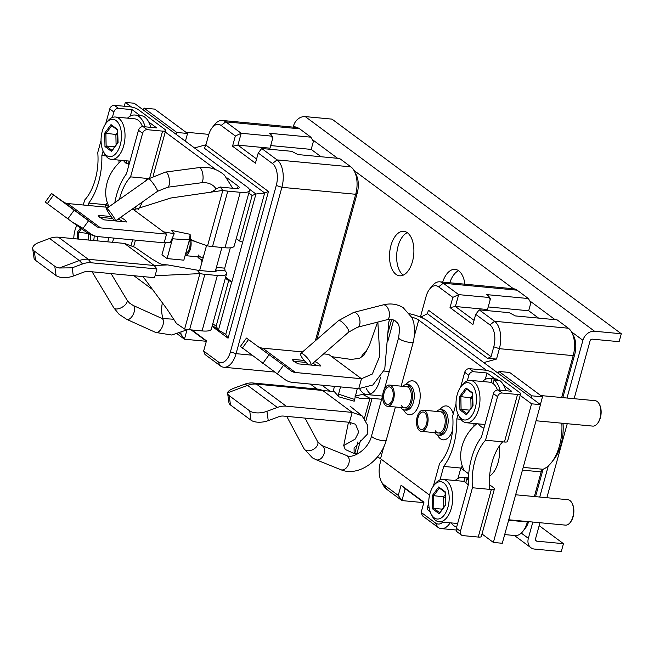 <?xml version="1.0" encoding="UTF-8"?>
<svg xmlns="http://www.w3.org/2000/svg" width="654" height="654" viewBox="0 0 654 654"><rect width="100%" height="100%" fill="white"/><g stroke="black" fill="none" stroke-linecap="round" stroke-linejoin="round"><path stroke-width="0.98" d="M405.202 488.701L401.074 485.194L398.261 495.405L401.924 500.58L405.202 488.701L423.866 502.55M401.074 485.194L423.964 502.174L421.151 512.384L422.443 515.802L437.828 527.222L435.36 522.922L421.151 512.384M423.833 502.648L401.924 500.58L386.539 489.167A21.28 11.494 95.4 0 1 383.113 484.916L381.323 481.467A17.029 9.197 95.4 0 1 380.219 462.934L381.241 459.239M398.261 495.405L384.062 484.867A17.029 9.197 95.4 0 1 381.323 481.467M488.718 296.131L488.71 297.456L490.222 299.63L490.23 298.486L488.718 296.131L486.666 294.611L528.383 298.543L530.86 302.835L528.677 310.756L538.577 318.106M504.684 534.58L515.107 535.569A21.28 11.494 -84.6 0 0 522.922 531.318L525.326 528.26A17.029 9.197 -84.6 0 0 528.628 521.655M535.528 496.656L542.681 470.708A8.51 4.603 95.4 0 1 543.196 469.188M534.375 496.541L541.169 471.894A4.259 2.297 95.4 0 1 542.052 470.03A4.259 2.297 95.4 0 1 543 469.27A38.308 20.699 -84.6 0 0 551.518 462.452L553.922 459.402A34.049 18.394 -84.6 0 0 561.026 444.475A34.049 18.394 -84.6 0 0 563.004 423.31M562.816 397.632L574.711 354.452A17.029 9.197 -84.6 0 0 573.607 335.919L571.817 332.477A21.28 11.494 -84.6 0 0 568.391 328.226L557.11 319.855L515.385 315.923L509.229 312.677L479.186 309.849L475.72 314.353L472.907 324.564L450.017 307.576L452.83 297.374L458.675 294.627L488.71 297.456M474.06 320.354L455.397 306.505L487.492 309.53L490.222 299.63M488.203 306.947L528.677 310.756M420.399 317.1L426.056 296.589A17.029 9.197 95.4 0 1 429.604 289.125L432.008 286.076A21.28 11.494 95.4 0 1 439.823 281.825A21.28 11.494 95.4 0 1 443.281 283.207L458.675 294.627L455.397 306.505L450.017 307.576M479.186 309.849L494.579 321.269A21.28 11.494 95.4 0 1 499.378 348.68L496.525 359.046L487.68 358.433L427.405 313.707L428.435 310.192L491.056 356.651L487.68 358.433M475.72 314.353L489.92 324.891A17.029 9.197 95.4 0 1 493.762 346.824L491.056 356.651M561.655 397.526L573.198 355.637A21.28 11.494 -84.6 0 0 571.817 332.477M483.805 362.594L496.525 359.046M424.103 318.784L421.421 316.798L421.233 317.452M421.421 316.798L427.405 313.707M442.987 522.129A17.029 9.197 95.4 0 1 435.36 522.922M429.604 289.125A17.029 9.197 95.4 0 1 438.63 286.836L452.83 297.374M522.922 531.318A21.28 11.494 -84.6 0 0 527.361 521.99L527.484 521.549M551.518 462.452A38.308 20.699 -84.6 0 0 559.513 445.66A38.308 20.699 -84.6 0 0 561.835 423.195M450.197 522.808A21.28 11.494 95.4 0 1 441.286 528.604A21.28 11.494 95.4 0 1 437.828 527.222M528.383 298.543L517.101 290.172A21.28 11.494 -84.6 0 0 513.643 288.782L439.823 281.825M271.222 134.773L271.222 136.097L272.734 138.272L272.734 137.119L271.222 134.773L269.17 133.244L310.895 137.185L313.372 141.477L311.19 149.398L270.715 145.58M310.895 137.185L299.614 128.805A21.28 11.494 -84.6 0 0 296.156 127.424L222.335 120.467A21.28 11.494 95.4 0 1 225.793 121.848L241.187 133.269L271.222 136.097M272.734 138.272L270.004 148.172L237.909 145.147L241.187 133.269L235.342 136.016L221.134 125.47A17.029 9.197 95.4 0 0 212.117 127.767L214.52 124.718A21.28 11.494 95.4 0 1 222.335 120.467M256.572 158.996L237.909 145.147L232.53 146.218L235.342 136.016M321.089 156.747L311.19 149.398M258.232 152.995L272.432 163.533L277.092 159.903L261.698 148.491L258.232 152.995L255.42 163.198L232.53 146.218M315.334 340.799L355.711 194.279A21.28 11.494 -84.6 0 0 354.329 171.119A21.28 11.494 -84.6 0 0 350.904 166.868L339.622 158.497L297.897 154.557L291.733 151.319L261.698 148.491M316.904 339.434L357.223 193.094A17.029 9.197 -84.6 0 0 356.119 174.561L354.329 171.119M191.156 329.894L206.378 341.184M191.843 329.959L206.476 340.816L203.664 351.026L204.955 354.443L220.341 365.864L217.864 361.564L203.664 351.026M186.946 330.115L184.436 339.222L180.774 334.047L181.101 332.878M206.345 341.29L184.436 339.222L177.438 334.031M180.774 334.047L179.809 333.327M212.803 323.722L216.131 326.199L228.679 280.648L225.352 278.179M212.321 325.479L218.452 330.033L216.131 326.199M236.266 238.571L239.593 241.04L252.142 195.497L248.814 193.02M239.593 241.04L242.65 242.217L255.927 194.017L252.142 195.497M242.65 242.217L231.868 281.858L228.679 280.648M231.737 281.825L218.452 330.033L225.736 334.374L264.69 192.987L268.475 191.508L205.855 145.057L208.569 135.231A17.029 9.197 95.4 0 1 212.117 127.767M249.117 188.965L255.927 194.017L264.69 192.987L204.416 148.27L205.855 145.057M225.736 334.374L228.058 338.208L268.475 191.508M212.076 326.354L228.058 338.208M272.432 163.533A17.029 9.197 95.4 0 1 276.274 185.458L230.437 351.811A17.029 9.197 95.4 0 1 217.864 361.564M163.32 319.005A17.029 9.197 95.4 0 1 162.437 302.72M205.936 144.763L194.5 147.951M350.904 166.868L277.092 159.903A21.28 11.494 95.4 0 1 281.89 187.322L236.061 353.667A21.28 11.494 95.4 0 1 223.799 367.246A21.28 11.494 95.4 0 1 220.341 365.864M225.614 277.222L231.868 281.858M357.967 441.802L354.681 453.729A10.644 2.78 -164.6 0 1 356.814 453.811L357.738 453.901M377.374 457.032A8.51 2.224 -164.6 0 1 380.53 458.707L429.564 495.094M482.006 533.999L493.378 542.436L502.288 543.27L540.482 404.646L427.634 320.926A19.154 5.011 -164.6 0 0 409.674 313.765M354.681 453.729L345.23 449.478L343.726 445.546L355.196 439.104L358.727 432.106L355.596 424.283L349.465 422.296L283.493 416.075A12.769 10.211 126.6 0 0 278.645 416.77L268.246 420.645L266.938 411.325L277.337 407.45A23.413 18.721 -53.4 0 1 286.223 406.175L352.195 412.396L322.438 390.324L319.038 389.228L253.065 383.007A22.13 17.707 126.6 0 0 244.661 384.209L234.263 388.084C230.11 389.686 227.878 391.264 227.592 392.825L247.588 385.378L244.661 384.209M354.133 453.631L354.076 448.023L367.254 434.305L367.491 424.994L362.054 415.83L352.195 412.396L349.465 422.296L350.511 424.176M381.642 399.267L372.085 398.368A10.644 2.78 15.4 0 0 369.96 398.278L362.692 394.387L355.228 395.997M333.115 391.411L334.513 386.351M357.297 388.492L354.215 401.196L338.919 396.855L334.292 391.599L256.466 384.102A23.413 18.721 126.6 0 0 247.588 385.378L277.337 407.45M364.466 418.192L369.96 398.278L359.569 398.319L355.081 396.537M266.938 411.325A12.769 5.951 172 0 1 249.705 410.884L229.186 395.662A12.769 5.951 172 0 1 227.617 393.307A12.769 5.951 172 0 1 227.592 392.825M227.617 393.307L228.933 402.635A12.769 5.951 -8 0 0 230.494 404.981L251.013 420.203A12.769 5.951 -8 0 0 268.246 420.645M338.919 396.855L338.543 394.158L340.538 386.915M362.692 394.387A21.28 5.567 -164.6 0 1 366.959 394.558L379.443 395.735A19.154 5.011 -164.6 0 1 382.508 396.128M389.277 371.537L383.931 371.039M540.482 404.646L531.571 403.812L493.378 542.436M411.734 317.141A8.51 2.224 15.4 0 1 418.724 320.084L486.527 370.385M520.2 395.376L531.571 403.812M377.857 322.062L379.835 355.972L372.322 374.039L361.466 378.731L328.643 354.378L323.624 353.904M389.751 319.324L388.787 322.079L384.756 369.216L372.87 384.993L358.744 388.631L361.466 378.731L295.494 372.51A12.769 10.211 126.6 0 1 291.267 370.965L246.468 338.077L291.267 370.965M240.41 346.432L285.013 379.573A23.413 18.721 -53.4 0 0 292.771 382.41L358.744 388.631M377.62 322.128L369.257 345.696L363.796 355.4L359.324 358.384L351.133 359.422L331.717 356.659M302.565 351.917L262.671 348.157A12.769 10.211 -53.4 0 1 258.436 346.604M304.135 360.436L292.33 359.324A14.682 3.842 15.4 0 0 292.583 359.896A14.682 3.842 15.4 0 0 294.186 361.49A14.682 3.842 15.4 0 0 298.486 363.886L320.648 365.978A14.682 3.842 15.4 0 0 318.792 363.812A14.682 3.842 15.4 0 0 314.819 361.564M312.825 363.297A12.769 3.344 -164.6 0 1 316.691 365.439A12.769 3.344 -164.6 0 1 316.937 365.627M292.33 359.324L293.654 361.278M293.94 361.302L306.039 362.447M489.584 476.096A23.413 12.647 -84.6 0 0 498.111 462.468A23.413 12.647 -84.6 0 0 499.28 446.11M402.766 386.31A12.769 6.9 95.4 0 1 406.763 384.552A12.769 6.9 95.4 0 1 411.718 401.834A12.769 6.9 95.4 0 1 404.36 409.976A12.769 6.9 95.4 0 1 400.763 407.499M436.619 411.431A12.769 6.9 95.4 0 1 440.616 409.666A12.769 6.9 95.4 0 1 445.57 426.948A12.769 6.9 95.4 0 1 438.213 435.098A12.769 6.9 95.4 0 1 434.624 432.621M406.559 386.669A10.644 5.747 95.4 0 1 410.687 401.074A10.644 5.747 95.4 0 1 404.564 407.859A10.644 5.747 95.4 0 1 401.515 405.717M440.412 411.791A10.644 5.747 95.4 0 1 444.548 426.187A10.644 5.747 95.4 0 1 438.417 432.973A10.644 5.747 95.4 0 1 435.368 430.839M131.568 107.035L125.315 102.4L134.233 103.242L247.081 186.962A19.154 5.011 -164.6 0 1 249.501 190.543A19.154 5.011 -164.6 0 1 240.263 192.301L227.788 191.123A21.28 5.567 -164.6 0 1 222.826 190.428L220.177 186.97A10.644 2.78 15.4 0 0 222.654 187.322L235.138 188.499A8.51 2.224 15.4 0 0 239.241 187.714A8.51 2.224 15.4 0 0 238.162 186.128L227.077 177.896M216.18 169.811L164.089 131.168M189.235 240.566L193.216 240.901L207.547 245.879L222.826 190.428L170.776 198.023L133.718 209.762L131.634 209.566M220.177 186.97L215.771 189.178C215.468 189.848 210.359 192.578 209.82 192.456M196.282 241.89L190.404 239.348L190.101 234.304L171.552 230.445L174.193 233.707L163.475 231.835L133.718 209.762M190.101 234.304L189.611 239.192C184.346 239.511 178.656 239.356 172.542 238.735L172.918 236.707L170.293 242.471L164.326 242.176M190.404 239.348L189.464 239.748L189.611 239.192M172.542 238.735L167.072 258.583L183.839 260.169L189.464 239.748M94.928 235.955L91.339 234.827A23.413 18.721 -53.4 0 1 87.023 232.677L90.849 233.928A22.13 17.707 -53.4 0 0 94.928 235.955A22.13 17.707 -53.4 0 0 98.174 236.609L164.146 242.83L166.549 234.116L163.475 231.835M90.849 233.928L83.058 228.336L88.56 220.758L96.351 226.349A12.769 10.211 126.6 0 0 100.577 227.894L166.549 234.116M108.18 207.351L67.746 203.541A12.769 10.211 -53.4 0 1 63.52 201.988L51.552 193.47L53.587 195.015L47.333 203.623L45.298 202.078L51.552 193.47M88.56 220.758L53.587 195.015M111.106 216.531L98.231 215.313A14.682 3.842 15.4 0 0 98.484 215.894A14.682 3.842 15.4 0 0 100.087 217.488A14.682 3.842 15.4 0 0 104.387 219.883L126.549 221.976A14.682 3.842 15.4 0 0 124.693 219.801A14.682 3.842 15.4 0 0 120.467 217.439M118.17 219.057A12.769 3.344 -164.6 0 1 122.592 221.436A12.769 3.344 -164.6 0 1 122.838 221.624M98.231 215.313L99.555 217.267M112.652 218.501L99.841 217.3M47.333 203.623L72.038 221.927L83.058 228.336M72.038 221.927L87.023 232.677M172.918 236.707L174.193 233.707M165.388 242.282L161.947 254.782L167.072 258.583M207.547 245.879A21.28 5.567 15.4 0 0 212.509 246.574L224.992 247.752A19.154 5.011 15.4 0 0 234.222 245.994L249.501 190.543M216.409 267.38L224.706 268.156L230.314 247.825M224.706 268.156L225.09 270.895L216.049 270.037A8.51 2.224 15.4 0 1 216.327 270.887A8.51 2.224 15.4 0 1 212.223 271.672L199.74 270.494A10.644 2.78 15.4 0 1 197.255 270.151L199.903 273.609L184.624 329.052A21.28 5.567 15.4 0 0 189.595 329.747L202.07 330.924A19.154 5.011 15.4 0 0 211.307 329.166L226.586 273.715A19.154 5.011 -164.6 0 1 217.349 275.481L204.865 274.304A21.28 5.567 -164.6 0 1 199.903 273.609L155.08 275.751M225.09 270.895A19.154 5.011 -164.6 0 1 226.586 273.715M151.932 289.109L133.915 275.735M184.624 329.052L176.466 323.46L167.032 309.129L143.013 276.593M167.677 264.911C157.99 264.29 159.911 263.161 152.537 259.434L134.847 247.253L124.448 243.427L154.197 265.499L88.225 259.278L90.971 262.753L156.944 268.966L154.197 265.499L167.677 264.911L197.255 270.151M58.476 237.206L88.225 259.278A23.413 18.721 -53.4 0 0 79.338 260.554L59.35 267.993A12.769 5.951 172 0 1 54.789 266.268L34.27 251.046A12.769 5.951 172 0 1 32.7 248.692L34.008 258.019A12.769 5.951 -8 0 0 35.578 260.366L56.097 275.587A12.769 5.951 -8 0 0 73.33 276.029L72.177 267.829L82.576 263.954L79.338 260.554L49.59 238.481A23.413 18.721 126.6 0 1 58.476 237.206L124.448 243.427M156.944 268.966L154.548 277.68L88.576 271.459A12.769 10.211 126.6 0 0 83.728 272.154L73.33 276.029M49.59 238.481L39.191 242.348A12.769 5.951 172 0 0 32.7 248.692M72.177 267.829L59.35 267.993M82.576 263.954A22.13 17.707 -53.4 0 1 90.971 262.753M216.049 270.037L215.812 269.538M124.26 106.25L125.315 102.4M137.937 209.779A23.413 12.647 -84.6 0 0 142.188 202.119M202.797 259.098A12.769 6.9 95.4 0 1 201.236 259.27A12.769 6.9 95.4 0 1 197.639 256.793M203.459 256.695A10.644 5.747 95.4 0 1 201.432 257.153A10.644 5.747 95.4 0 1 198.391 255.019M309.35 364.916A7.66 2.019 49 0 1 308.59 364.491A7.66 2.019 49 0 1 302.606 358.482A7.66 2.019 49 0 1 300.758 353.487A7.66 2.019 49 0 1 302.99 354.035A7.66 2.019 49 0 1 308.974 360.052A7.66 2.019 49 0 1 310.822 365.046A7.66 2.019 49 0 1 310.813 365.055L348.623 332.142A7.66 2.019 -131 0 0 346.775 327.155A7.66 2.019 -131 0 0 340.791 321.139A7.66 2.019 -131 0 0 338.559 320.591L353.642 312.424A7.66 4.169 75.7 0 1 355.899 312.89A7.66 4.169 75.7 0 1 359.929 320.762A7.66 4.169 75.7 0 1 357.427 327.27L386.931 319.749A7.66 4.169 -104.3 0 0 389.432 313.241A7.66 4.169 -104.3 0 0 385.402 305.369A7.66 4.169 -104.3 0 0 383.146 304.903C390.413 303.08 397.076 303.979 403.126 307.601L412.012 317.713L413.818 322.651L414.849 332.698L413.41 341.65A7.66 2.003 -164.6 0 1 408.112 342.132A7.66 2.003 -164.6 0 1 400.101 339.344A7.66 2.003 -164.6 0 1 398.638 337.578L384.552 388.689M114.973 220.88A7.66 0.956 54.8 0 1 114.425 220.439A7.66 0.956 54.8 0 1 109.095 213.654A7.66 0.956 54.8 0 1 106.577 208.479A7.66 0.956 54.8 0 1 107.558 209.035A7.66 0.956 54.8 0 1 112.709 215.542A7.66 0.956 54.8 0 1 115.464 220.929M419.574 430.667A10.644 5.747 95.4 0 1 416.802 418.568A10.644 5.747 95.4 0 1 423.293 410.172A10.644 5.747 95.4 0 1 425.026 410.867A10.644 5.747 95.4 0 1 427.79 422.966A10.644 5.747 95.4 0 1 421.299 431.362A10.644 5.747 95.4 0 1 419.574 430.667M424.552 412.584A8.796 4.75 -84.6 0 0 423.122 412.012A8.796 4.75 -84.6 0 0 417.759 418.952A8.796 4.75 -84.6 0 0 420.04 428.959A8.796 4.75 -84.6 0 0 421.47 429.531A8.796 4.75 -84.6 0 0 426.841 422.59A8.796 4.75 -84.6 0 0 424.552 412.584M385.713 405.554A10.644 5.747 95.4 0 1 382.95 393.446A10.644 5.747 95.4 0 1 389.441 385.059A10.644 5.747 95.4 0 1 391.174 385.746A10.644 5.747 95.4 0 1 393.937 397.853A10.644 5.747 95.4 0 1 387.446 406.248A10.644 5.747 95.4 0 1 385.713 405.554M390.7 387.462A8.796 4.75 -84.6 0 0 389.269 386.89A8.796 4.75 -84.6 0 0 383.898 393.831A8.796 4.75 -84.6 0 0 386.187 403.837A8.796 4.75 -84.6 0 0 387.618 404.409A8.796 4.75 -84.6 0 0 392.989 397.469A8.796 4.75 -84.6 0 0 390.7 387.462M190.862 240.574A10.644 5.747 95.4 0 1 185.115 255.518M185.654 253.556A8.796 4.75 -84.6 0 0 189.734 240.549M293.205 127.146L293.613 125.666A10.644 8.51 126.6 0 1 305.255 116.6L332.003 119.126L621.3 333.761L619.117 341.682L592.369 339.164A2.126 1.7 126.6 0 0 590.047 340.971L574.138 398.703M539.967 522.726L535.479 539.01A2.126 1.7 126.6 0 0 535.994 540.883A2.126 1.7 126.6 0 0 536.713 541.152L563.462 543.678L561.279 551.6L534.531 549.074A10.644 8.51 -53.4 0 1 530.917 547.725A10.644 8.51 -53.4 0 1 528.35 538.332L532.83 522.047M563.462 543.678L539.158 525.644M539.722 497.048L548.305 465.901M567.002 398.033L582.91 340.301A10.644 8.51 -53.4 0 1 594.551 331.243L621.3 333.761M407.434 232.767A22.342 12.074 -84.6 0 0 403.796 231.312A22.342 12.074 -84.6 0 0 390.16 248.937A22.342 12.074 -84.6 0 0 395.972 274.353A22.342 12.074 -84.6 0 0 399.602 275.808A22.342 12.074 -84.6 0 0 413.238 258.183A22.342 12.074 -84.6 0 0 407.434 232.767M366.502 351.272A22.342 12.074 -84.6 0 0 360.73 357.893M359.635 388.697A22.342 12.074 -84.6 0 0 363.232 393.177A22.342 12.074 -84.6 0 0 365.946 394.476M367.875 394.648A22.342 12.074 -84.6 0 0 380.473 377.145M464.904 284.188A22.342 12.074 -84.6 0 0 458.724 270.821A22.342 12.074 -84.6 0 0 455.094 269.366A22.342 12.074 -84.6 0 0 442.684 282.095M567.247 423.702L546.858 497.719M403.265 275.146A22.342 12.074 95.4 0 1 403.101 275.023A22.342 12.074 95.4 0 1 396.831 252.934A22.342 12.074 95.4 0 1 407.27 232.652M370.524 393.961A22.342 12.074 95.4 0 1 370.368 393.847A22.342 12.074 95.4 0 1 366.15 388.075M449.813 282.765A22.342 12.074 95.4 0 1 458.568 270.707M126.933 160.859L126.23 163.394L128.601 163.614M150.821 127.358A25.114 13.571 -84.6 0 0 144.812 117.189A25.114 13.571 -84.6 0 0 140.733 115.562L135.026 115.022A25.114 13.571 95.4 0 1 139.114 116.657A25.114 13.571 95.4 0 1 145.114 126.819M126.23 163.394A25.114 13.571 95.4 0 1 123.5 160.532M127.497 118.161A25.114 13.571 95.4 0 1 135.026 115.022M128.969 164.767A25.114 13.571 95.4 0 1 128.429 164.595L129.042 161.056M121.873 160.377A35.97 28.768 126.6 0 0 109.095 206.705M112.349 117.475L113.861 111.989L109.758 108.948A4.259 3.401 126.6 0 1 114.417 105.319L129.745 106.766A6.385 1.668 -164.6 0 1 138.174 109.553L164.849 129.345A6.385 1.668 -164.6 0 1 165.658 130.538A6.385 1.668 -164.6 0 1 162.576 131.119L147.24 129.68A4.259 3.401 -53.4 0 0 142.588 133.302L130.579 176.866A42.567 22.996 -84.6 0 0 119.453 199.396M148.76 122.028L156.69 127.914L143.136 126.631A4.259 3.401 126.6 0 0 138.484 130.26L126.475 173.825A49.949 26.986 95.4 0 0 114.818 202.666M113.861 111.989A4.259 3.401 -53.4 0 1 118.521 108.368L132.067 109.643L139.94 115.48M113.714 238.072L112.553 242.307M107.73 241.849L108.899 237.623M130.579 176.866L148.957 178.599M88.11 205.462L88.764 203.083L105.874 204.702L105.22 207.073M88.764 203.083A49.949 26.986 95.4 0 0 101.852 155.554L103.119 150.984M101.051 140.545L97.757 152.513A42.567 22.996 -84.6 0 1 84.66 200.042L83.287 205.004M109.758 108.948L105.678 123.737M108.834 206.893L105.874 204.702A49.949 26.986 -84.6 0 0 107.33 202.666M118.938 162.977A49.949 26.986 -84.6 0 0 119.003 160.107M134.937 209.844A42.567 22.996 95.4 0 1 135.362 206.934M145.613 180.954A42.567 22.996 95.4 0 1 147.698 178.485M127.522 163.508L128.495 164.236M132.067 109.643L130.293 116.077M101.852 155.554L105.899 155.938M143.463 110.093L144.011 108.114L176.842 132.468L176.294 134.446M176.842 132.468L187.543 133.473L185.409 141.207M144.011 108.114L154.712 109.12L187.543 133.473M97.708 236.56A21.28 11.494 95.4 0 1 97.25 240.86M73.771 238.645A18.729 10.121 95.4 0 1 74.965 230.322A18.729 10.121 95.4 0 1 76.837 225.368M94.201 235.726A18.729 10.121 95.4 0 1 93.726 240.533M88.274 233.486L77.434 232.154L77.564 239.004M88.609 233.666L88.731 240.059M142.507 126.631A21.28 11.494 -84.6 0 0 134.667 118.832L115.415 117.017A21.28 11.494 95.4 0 1 123.671 145.817A21.28 11.494 95.4 0 1 111.417 159.396A21.28 11.494 95.4 0 1 104.534 153.755L103.463 151.695A18.729 10.121 95.4 0 1 102.245 131.307A18.729 10.121 95.4 0 1 106.152 123.099A18.729 10.121 95.4 0 1 118.374 123.091A18.729 10.121 95.4 0 1 120.303 144.706A18.729 10.121 95.4 0 1 103.463 151.695M106.152 123.099L107.599 121.268A21.28 11.494 95.4 0 1 115.415 117.017M118.08 142.588L117.581 129.467L111.017 124.603L104.714 133.138L104.975 146.545L106.136 145.989L112.022 150.355M112.226 150.51L117.834 142.874M117.491 132.312L115.881 134.495L104.714 133.138M111.017 124.603L111.433 125.511L117.45 129.974M114.646 146.798L106.136 145.989L105.899 133.555L111.695 125.707M117.548 135.255L115.881 134.495L116.085 144.853M489.298 484.549L493.615 487.753A6.385 1.668 -164.6 0 1 494.424 488.947A6.385 1.668 -164.6 0 1 491.342 489.527L472.441 487.745A42.567 22.996 -84.6 0 1 485.538 440.224L497.547 396.651A4.259 3.401 -53.4 0 1 502.198 393.029L517.535 394.476A6.385 1.668 -164.6 0 0 520.609 393.888A6.385 1.668 -164.6 0 0 519.807 392.694L493.132 372.903A6.385 1.668 -164.6 0 0 484.704 370.115L469.376 368.668A4.259 3.401 126.6 0 0 464.716 372.298L460.637 387.086M503.719 385.378L511.649 391.264L498.095 389.98A4.259 3.401 126.6 0 0 493.443 393.61L481.434 437.174A49.949 26.986 95.4 0 0 468.338 484.704L456.337 528.269A4.259 3.401 126.6 0 0 457.367 532.029L461.471 535.07A4.259 3.401 -53.4 0 0 462.918 535.61L478.246 537.057A6.385 1.668 15.4 0 0 481.328 536.468L494.424 488.947M428.73 502.91L427.61 506.956A4.259 3.401 126.6 0 0 428.64 510.717L430.185 511.861M457.972 478.442L460.833 468.051L443.714 466.433L440.028 479.84M433.357 486.102L439.619 463.392A42.567 22.996 -84.6 0 0 452.707 415.862L456.01 403.894M494.898 378.838L487.026 372.993L473.48 371.717A4.259 3.401 -53.4 0 0 468.82 375.339L467.308 380.824M458.07 414.334L456.811 418.912A49.949 26.986 95.4 0 1 443.714 466.433M476.831 423.735A35.97 28.768 126.6 0 0 464.43 470.716L460.833 468.051A49.949 26.986 -84.6 0 0 462.288 466.016M461.471 535.07A4.259 3.401 -53.4 0 1 460.441 531.318L472.441 487.745M489.56 489.364A42.567 22.996 95.4 0 1 502.656 441.834L485.538 440.224M502.656 441.834L504.438 442.006A6.385 1.668 15.4 0 0 507.52 441.417L520.609 393.888M485.252 379.426L487.026 372.993M456.811 418.912L460.857 419.288M473.897 426.326A49.949 26.986 -84.6 0 0 473.962 423.465M468.705 473.888L464.43 470.716M498.422 373.442L498.969 371.464L531.8 395.817L531.252 397.796M498.969 371.464L509.67 372.469L542.493 396.831L540.367 404.556M531.8 395.817L542.493 396.831M465.803 482.587L466.784 479.022L468.362 479.169M468.419 477.927A25.114 13.571 -84.6 0 0 468.411 477.927L462.705 477.387A25.114 13.571 95.4 0 1 464.585 477.821L463.939 481.565M466.784 479.022A25.114 13.571 95.4 0 1 468.329 480.412M456.647 527.14A25.114 13.571 95.4 0 1 453.909 525.759A25.114 13.571 95.4 0 1 451.178 522.906M455.176 480.526A25.114 13.571 95.4 0 1 462.705 477.387M468.403 478.18L464.585 477.821M493.083 383.571L494.064 380.007L499.77 380.546A25.114 13.571 -84.6 0 1 505.779 390.708M497.408 380.317L497.571 379.336A25.114 13.571 -84.6 0 0 495.691 378.911L489.985 378.372A25.114 13.571 95.4 0 1 491.865 378.805L491.219 382.549M494.064 380.007A25.114 13.571 95.4 0 1 500.073 390.168M483.927 428.125A25.114 13.571 95.4 0 1 481.189 426.743A25.114 13.571 95.4 0 1 478.458 423.882M482.456 381.511A25.114 13.571 95.4 0 1 489.985 378.372M497.571 379.336L491.865 378.805M536.043 420.767L592.737 426.106A12.769 6.9 -84.6 0 0 597.421 423.563A12.769 6.9 -84.6 0 0 600.086 417.963A12.769 6.9 -84.6 0 0 599.26 404.066A12.769 6.9 -84.6 0 0 595.132 400.681L540.784 395.556M497.465 389.988A21.28 11.494 -84.6 0 0 489.625 382.181L470.373 380.366A21.28 11.494 95.4 0 1 478.63 409.167A21.28 11.494 95.4 0 1 466.376 422.746A21.28 11.494 95.4 0 1 459.492 417.113L458.421 415.045A18.729 10.121 95.4 0 1 457.203 394.656A18.729 10.121 95.4 0 1 461.111 386.449A18.729 10.121 95.4 0 1 473.332 386.449A18.729 10.121 95.4 0 1 475.262 408.055A18.729 10.121 95.4 0 1 458.421 415.045M461.111 386.449L462.558 384.617A21.28 11.494 95.4 0 1 470.373 380.366M472.45 395.67L470.839 397.845L459.672 396.488L459.925 409.894L461.095 409.347L466.972 413.704M459.672 396.488L465.975 387.953L466.392 388.86L472.409 393.324M472.793 393.504L472.54 392.817L472.793 393.504M473.038 405.938L472.54 392.817L465.975 387.953M467.185 413.859L466.49 414.759L459.925 409.894M472.507 398.605L470.839 397.845L471.044 408.202M469.605 410.148L461.095 409.347L460.857 396.904L466.654 389.056M597.65 423.261A11.96 6.466 -84.6 0 0 597.879 422.983A11.96 6.466 -84.6 0 0 600.38 417.734A11.96 6.466 -84.6 0 0 599.604 404.72A11.96 6.466 -84.6 0 0 599.432 404.401A11.96 6.466 95.4 0 1 597.65 423.261M508.763 519.783L565.457 525.129A12.769 6.9 -84.6 0 0 570.141 522.579A12.769 6.9 -84.6 0 0 572.806 516.979A12.769 6.9 -84.6 0 0 571.98 503.081A12.769 6.9 -84.6 0 0 567.852 499.697L515.654 494.776M468.215 485.154A21.28 11.494 -84.6 0 0 462.345 481.205L443.085 479.39A21.28 11.494 95.4 0 1 451.35 508.183A21.28 11.494 95.4 0 1 439.096 521.761A21.28 11.494 95.4 0 1 432.212 516.129L431.133 514.06A18.729 10.121 95.4 0 1 429.923 493.672A18.729 10.121 95.4 0 1 433.831 485.464A18.729 10.121 95.4 0 1 446.053 485.464A18.729 10.121 95.4 0 1 447.982 507.071A18.729 10.121 95.4 0 1 431.133 514.06M433.831 485.464L435.27 483.633A21.28 11.494 95.4 0 1 443.085 479.39M445.17 494.686L443.559 496.868L432.392 495.503L432.646 508.91L433.815 508.362L439.692 512.72M432.392 495.503L438.695 486.968L439.112 487.876L445.129 492.339M445.513 492.519L445.251 491.833L445.513 492.519M445.75 504.962L445.251 491.833L438.695 486.968M439.905 512.875L439.21 513.782L432.646 508.91M445.227 497.62L443.559 496.868L443.764 507.218M442.325 509.164L433.815 508.362L433.577 495.92L439.374 488.072M570.37 522.276A11.96 6.466 -84.6 0 0 570.599 521.998A11.96 6.466 -84.6 0 0 573.092 516.758A11.96 6.466 -84.6 0 0 572.315 503.735A11.96 6.466 -84.6 0 0 572.152 503.416A11.96 6.466 95.4 0 1 570.37 522.276M384.062 484.867L386.539 489.167M489.92 324.891L494.579 321.269L568.391 328.226M574.711 354.452L573.198 355.637L499.378 348.68L493.762 346.824M542.681 470.708L541.169 471.894L522.448 470.128M508.64 520.224L527.361 521.99L527.876 521.581M523.192 467.406L543 469.27M517.101 290.172L443.281 283.207L438.63 286.836M299.614 128.805L225.793 121.848L221.134 125.47M357.223 193.094L355.711 194.279L281.89 187.322L276.274 185.458M230.437 351.811L236.061 353.667L251.537 355.13M253.065 383.007L256.466 384.102L286.223 406.175M251.013 420.203L249.705 410.884M229.186 395.662L230.494 404.981M354.304 399.341L338.543 394.158M391.689 319.414L387.168 335.821M262.671 348.157L295.494 372.51M277.222 373.982L283.476 365.373M262.769 363.461L269.023 354.852M248.504 339.63L242.25 348.239M393.7 319.937L387.683 341.764M418.724 320.084L414.718 334.635M383.816 446.78L380.53 458.707M403.616 409.829A17.029 9.197 -84.6 0 0 419.1 403.919A17.029 9.197 -84.6 0 0 419.116 403.861A17.029 9.197 -84.6 0 0 417.252 384.053A17.029 9.197 -84.6 0 0 405.995 384.56M453.222 414.015A17.029 9.197 -84.6 0 0 439.848 409.674M437.469 434.943A17.029 9.197 -84.6 0 0 452.576 430.283M372.085 398.368L365.978 420.555M360.485 440.494L356.814 453.811M404.36 409.976L406.142 410.148A12.769 6.9 -84.6 0 0 413.483 402.038A12.769 6.9 -84.6 0 0 413.5 401.997A12.769 6.9 -84.6 0 0 408.546 384.716L406.763 384.552M438.213 435.098L440.003 435.262A12.769 6.9 -84.6 0 0 447.344 427.16A12.769 6.9 -84.6 0 0 447.352 427.119A12.769 6.9 -84.6 0 0 442.398 409.837L440.616 409.666M96.351 226.349L63.52 201.988M67.746 203.541L100.577 227.894M67.853 218.853L74.106 210.236M224.992 247.752L240.263 192.301M202.07 330.924L217.349 275.481M204.865 274.304L189.595 329.747M34.27 251.046L35.578 260.366M56.097 275.587L54.789 266.268M237.508 188.532L238.162 186.128M200.492 259.123A17.029 9.197 -84.6 0 0 202.094 261.649M227.788 191.123L212.509 246.574M316.086 459.729L312.44 457.865L304.094 448.816A7.66 4.848 -28.1 0 0 305.271 450.05A7.66 4.848 -28.1 0 0 314.263 448.791A7.66 4.848 -28.1 0 0 317.599 441.589L321.817 445.513A7.66 5.207 112 0 1 322.381 445.807A7.66 5.207 112 0 1 323.599 454.996A7.66 5.207 112 0 1 316.086 459.729L340.767 469.686A7.66 5.207 -68 0 0 348.28 464.961A7.66 5.207 -68 0 0 347.07 455.764A7.66 5.207 -68 0 0 346.506 455.478C352.302 459.304 368.447 449.674 371.578 435.801A7.66 2.003 15.4 0 0 373.042 437.567A7.66 2.003 15.4 0 0 381.053 440.363A7.66 2.003 15.4 0 0 386.351 439.872L395.408 406.992M115.505 220.929L157.524 191.303A7.66 0.956 -125.2 0 0 155.006 186.128A7.66 0.956 -125.2 0 0 149.676 179.343A7.66 0.956 -125.2 0 0 148.695 178.787L165.576 172.059A7.66 2.73 82.4 0 1 166.713 172.525A7.66 2.73 82.4 0 1 169.435 180.823A7.66 2.73 82.4 0 1 167.588 187.248L201.211 182.785A7.66 2.73 -97.6 0 0 203.051 176.359A7.66 2.73 -97.6 0 0 200.328 168.062A7.66 2.73 -97.6 0 0 199.192 167.596C208.961 166.427 217.381 168.945 224.453 175.149L232.71 188.27M187.886 329.559L171.757 335.028L155.644 332.428A7.66 3.769 -65.7 0 0 161.963 327.556A7.66 3.769 -65.7 0 0 162.462 318.8A7.66 3.769 -65.7 0 0 161.955 318.465L173.482 319.226M161.955 318.465L133.154 305.451A7.66 3.769 114.3 0 1 133.661 305.786A7.66 3.769 114.3 0 1 133.163 314.533A7.66 3.769 114.3 0 1 126.843 319.414L155.644 332.428M126.843 319.414L119.085 314.304L113.804 307.83A7.66 3.793 -31.1 0 0 114.156 308.255A7.66 3.793 -31.1 0 0 122.797 306.832A7.66 3.793 -31.1 0 0 126.933 299.924L111.066 273.585M321.882 385.157L329.632 390.904M521.287 533.1L528.35 538.332M582.91 340.301L571.441 331.791M555.091 319.659L529.699 300.824M513.447 288.766L353.953 170.432M337.603 158.301L312.211 139.465M295.96 127.407L293.613 125.666M305.255 116.6L594.551 331.243M535.528 540.269L536.713 541.152M149.619 178.15L162.576 131.119M143.136 126.631L147.24 129.68M114.417 105.319L118.521 108.368M142.588 133.302L138.484 130.26M131.16 245.144L132.615 239.854M90.522 240.231L90.415 234.5M80.499 228.001L77.434 232.154M81.48 228.696L78.619 232.571L78.742 239.119M111.532 151.409L104.975 146.545M478.246 537.057L491.342 489.527M427.61 506.956L429.204 508.142M468.82 375.339L464.716 372.298M469.376 368.668L473.48 371.717M498.095 389.98L502.198 393.029M497.547 396.651L493.443 393.61M456.337 528.269L460.441 531.318M504.438 442.006L517.535 394.476M466.49 414.759L472.793 406.224M439.21 513.782L445.513 505.24M441.286 528.604L456.214 530.01M223.799 367.246L274.508 372.028M343.726 445.546L348.468 422.206M350.127 406.224L362.054 415.83M240.37 346.481L246.468 338.077M202.707 259.409L201.236 259.27M401.147 386.162L413.41 341.65M371.578 435.801L382.688 395.457M340.767 469.686C358.196 477.158 381.11 460.702 386.351 439.872M321.817 445.513L346.506 455.478M305.042 418.11L317.599 441.589M286.746 416.385L304.094 448.816M386.931 319.749L391.476 319.381L394.975 320.583C397.379 323.616 400.779 322.414 398.638 337.578M383.146 304.903L353.642 312.424M348.623 332.142L357.427 327.27M338.559 320.591L300.758 353.487M206.5 245.659L199.658 270.486M221.894 247.457L215.248 271.598M201.211 182.785C206.525 182.221 210.817 183.439 214.087 186.439L216.155 188.818M165.576 172.059L199.192 167.596M157.524 191.303L167.588 187.248M106.577 208.479L148.695 178.787M133.154 305.451L129.443 303.015L126.933 299.924M113.804 307.83L92.1 271.794M444.213 412.143L423.293 410.172M442.21 433.332L421.299 431.362M410.352 387.029L389.441 385.059M408.358 408.219L387.446 406.248M203.28 257.333L185.09 255.616M310.339 384.07L317.043 389.04M514.453 535.503L530.917 547.725M153.101 176.081L165.658 130.538M133.702 246.484L135.46 240.124M90.277 234.443L90.383 240.214M208.814 134.372L185.826 132.206M129.974 161.146L111.417 159.396M117.695 142.67L111.72 150.755M117.45 129.819L117.695 142.695M484.933 424.495L466.376 422.746M472.409 393.168L472.654 406.044M472.654 406.02L466.678 414.113M597.879 422.983L597.421 423.563M599.604 404.72L599.26 404.066M457.645 523.511L439.096 521.761M445.121 492.184L445.374 505.06L439.398 513.128M570.599 521.998L570.141 522.579M572.315 503.735L571.98 503.081"/></g></svg>
